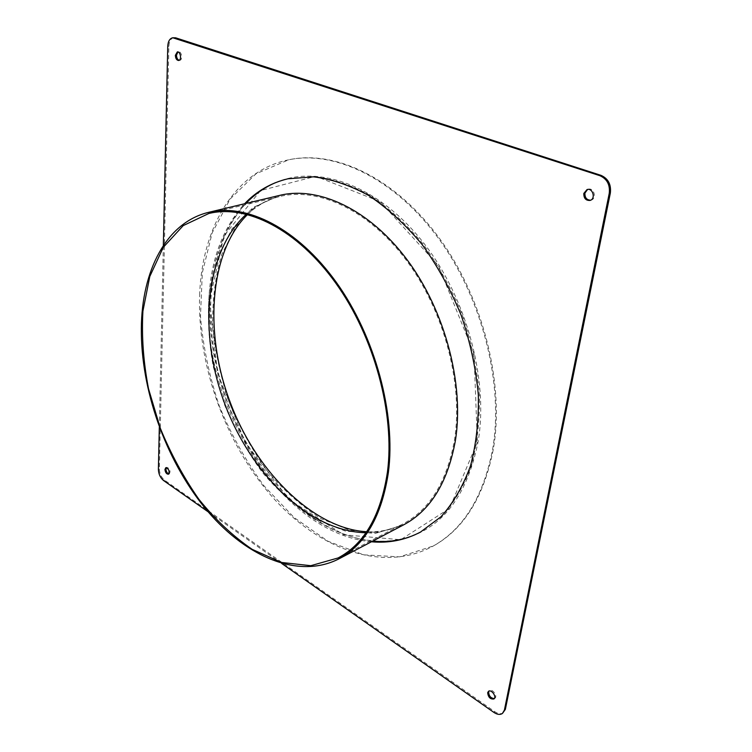 <?xml version="1.0" encoding="UTF-8"?>
<svg xmlns="http://www.w3.org/2000/svg" width="752" height="752" viewBox="0 0 752 752"><rect width="100%" height="100%" fill="white"/><g stroke="black" fill="none" stroke-linecap="round" stroke-linejoin="round"><path stroke-width="0.56" stroke-dasharray="3.76 2.82" d="M199.628 295.292C201.696 229.454 233.44 171.663 287.828 159.988C333.503 149.864 393.625 177.453 438.087 237.839C482.493 298.121 504.113 384.798 492.466 450.147C483.066 497.354 463.166 529.408 432.776 546.29C381.386 573.879 316.601 547.945 270.795 495.183C224.895 441.913 197.362 364.861 199.628 295.292M493.218 449.771C483.799 496.959 463.899 529.004 433.509 545.896L399.66 556.856L363.677 554.844L327.891 541.196L294.201 517.611L264.121 485.98C246.195 461.578 231.259 434.929 219.321 406.042C209.31 376.432 203.031 346.54 200.483 316.366L202.316 272.75L212.186 232.838L230.159 199.007L255.934 173.825L288.636 159.819C334.32 149.686 394.443 177.256 438.886 237.594C483.282 297.839 504.874 384.451 493.218 449.771M494.318 698.552L494.863 698.288C498.031 696.296 492.372 688.277 489.467 690.618L489.044 691.041M179.145 60.301L179.737 60.339C183.018 60.132 181.73 51.136 178.497 51.747L177.942 51.935M590.63 200.211L591.194 200.079C597.116 198.528 593.901 187.21 588.12 189.25L587.575 189.457M168.862 473.892L169.397 473.826C170.76 470.743 169.896 468.571 166.784 467.302L166.352 467.631M371.432 541.778C282.291 534.042 202.692 407.152 208.755 301.007C210.447 260.765 222.395 228.345 244.597 203.754M209.817 300.687C207.439 364.165 232.509 434.976 274.367 483.818C316.169 532.247 374.966 555.794 421.477 531.532L442.044 516.182C454.246 502.571 464.059 485.679 471.495 465.516C477.285 443.727 479.917 419.936 479.391 394.151C476.918 367.719 471.213 341.295 462.283 314.872C451.632 289.106 438.538 265.447 423.019 243.921C406.447 224.143 388.822 207.956 370.125 195.36C351.259 185.067 332.76 178.807 314.609 176.57L289.031 178.544C240.706 189.523 211.97 241.11 209.817 300.687M173.919 37.628C170.873 38.314 169.2 41.191 168.89 46.257L159.358 469.041C159.574 473.722 161.304 477.426 164.538 480.143L494.778 711.665C498.162 713.911 501.02 714.287 503.361 712.774M281.709 563.474L208.182 511.858M159.321 427.127L163.334 245.528M477.341 442.148L449.546 508.39L400.666 539.72L343.457 534.775L288.965 499.413L245.161 442.326L217.478 372.851L209.629 300.584L223.927 235.931L260.54 190.557L315.793 176.316L380.155 201.63L438.36 265.503L474.033 353.628L477.341 442.148M403.467 524.943L375.464 533.347L345.629 531.175L315.812 519.378C296.457 507.243 278.607 491.554 262.26 472.303C247.107 451.51 234.445 428.8 224.284 404.181L213.164 366.224C208.567 340.412 207.317 315.314 209.423 290.93L217.441 257.212L232.133 228.711L253.18 207.449L279.791 195.351L255.699 206.358L236.062 226.371L221.868 254.204C215.382 275.956 212.327 299.587 212.713 325.09C215.034 351.015 220.533 376.761 229.191 402.339C239.493 427.305 252.296 450.307 267.599 471.363C284.087 490.821 301.928 506.604 321.132 518.72L350.122 530.348L378.087 532.51L403.467 524.943M275.439 182.68C316.376 164.744 374.9 183.629 420.124 238.581C465.319 293.365 489.054 378.087 478.093 441.781C467.594 493.594 444.404 525.451 408.524 537.351M372.691 541.111C312.823 534.719 254.778 475.01 227.687 402.903C200.652 330.777 205.089 247.624 245.979 203.425M246.393 214.16C256.094 205.503 267.27 199.609 279.913 196.488C318.293 187.041 368.931 210.052 406.625 260.681C444.282 311.225 463.382 384.216 454.49 439.986C446.923 481.75 429.702 509.762 402.809 524.012C391.237 529.981 378.942 532.895 365.942 532.754M493.82 712.37L494.778 711.665M164.538 480.143L163.569 480.547M168.89 46.257L167.743 46.398M158.381 469.427L159.358 469.041M338.09 557.956L402.809 524.012C391.717 529.765 379.666 532.331 366.656 531.711M247.624 214.47C256.996 205.456 267.759 199.459 279.913 196.488L208.84 213.493M432.776 546.29L433.509 545.896M287.828 159.988L288.636 159.819M489.467 690.618L488.499 691.304M494.863 698.288L493.895 698.975M178.497 51.747L177.35 51.897M179.737 60.339L178.591 60.489M588.12 189.25L587.002 189.589M591.194 200.079L590.085 200.427M166.784 467.302L165.816 467.697M169.397 473.826L168.429 474.221M289.031 178.544L287.903 178.797M421.477 531.532L420.462 532.078"/><path stroke-width="1.13" d="M141.329 328.257C141.78 271.171 166.004 222.46 208.699 212.318C246.412 203.021 297.425 228.1 336.351 282.357C375.229 336.511 396.069 414.136 388.38 472.51C381.715 516.135 365.181 544.946 338.767 558.943C297.031 580.14 243.319 555.343 204.3 507.196C165.214 458.664 140.793 389.517 141.329 328.257M387.449 471.965C380.841 515.383 364.391 544.044 338.09 557.956L310.811 565.692L281.568 562.468L252.183 549.355C233.026 536.261 215.269 519.576 198.904 499.309C183.667 477.492 170.798 453.785 160.298 428.189L148.539 388.85C143.397 362.154 141.526 336.257 142.918 311.149L149.789 276.492L163.306 247.286L183.206 225.619L208.84 213.493C246.318 204.234 297.012 229.144 335.693 283.034C374.336 336.821 395.063 413.938 387.449 471.965M487.663 692.714L488.499 691.304C491.404 688.964 497.063 696.991 493.895 698.975C490.313 699.416 488.236 697.32 487.663 692.714M489.044 691.041L488.631 692.028C488.95 696.108 490.849 698.279 494.318 698.552M175.357 55.319L177.35 51.897C180.574 51.277 181.871 60.282 178.591 60.489C176.645 60.254 175.564 58.534 175.357 55.319M177.942 51.935L176.504 55.169C176.607 57.895 177.491 59.605 179.145 60.301M583.806 193.433L587.002 189.589C592.792 187.549 596.007 198.876 590.085 200.427C585.846 200.69 583.749 198.359 583.806 193.433M587.575 189.457L584.924 193.095C584.765 197.644 586.673 200.023 590.63 200.211M164.942 469.464L165.816 467.697C168.918 468.966 169.792 471.147 168.429 474.221C166.521 474.155 165.355 472.566 164.942 469.464M166.352 467.631L165.919 469.069C166.154 471.645 167.141 473.252 168.862 473.892M244.597 203.754C256.611 191.149 271.049 182.839 287.903 178.797L313.481 176.833C331.623 179.07 350.122 185.34 368.988 195.642C387.684 208.266 405.328 224.463 421.9 244.259C437.429 265.813 450.533 289.492 461.192 315.285C470.132 341.728 475.837 368.179 478.319 394.631C478.855 420.434 476.242 444.244 470.451 466.043C463.025 486.215 453.212 503.116 441.02 516.737L420.462 532.078C405.112 540.124 388.775 543.358 371.432 541.778M502.392 713.479L505.353 709.409L610.361 192.982C611.291 184.447 608.18 178.572 601.027 175.366L175.63 37.807L172.763 37.76L599.908 175.695C607.071 178.91 610.182 184.785 609.252 193.32L504.395 710.123L502.392 713.479C500.061 714.992 497.204 714.616 493.82 712.37L281.709 563.474M208.182 511.858L163.569 480.547C160.336 477.821 158.606 474.117 158.381 469.427L159.321 427.127M163.334 245.528L167.743 46.398C168.044 41.332 169.717 38.446 172.763 37.76M208.699 212.318L279.791 195.351C318.416 185.885 369.373 209.056 407.302 260.023C445.184 310.905 464.388 384.375 455.411 440.484C447.797 482.446 430.473 510.608 403.467 524.943L338.767 558.943M408.524 537.351C396.971 541.036 385.033 542.286 372.691 541.111M245.979 203.425C254.496 194.42 264.319 187.511 275.439 182.68M365.942 532.754C309.016 531.485 251.13 474.268 224.82 403.984C198.396 333.728 204.356 252.559 246.393 214.16M505.353 709.409L504.395 710.123M601.027 175.366L599.908 175.695M609.252 193.32L610.361 192.982M174.473 37.938L175.63 37.807M366.656 531.711C314.195 529.041 256.018 472.153 230.093 402C203.472 332.111 209.864 250.989 247.624 214.47"/></g></svg>

